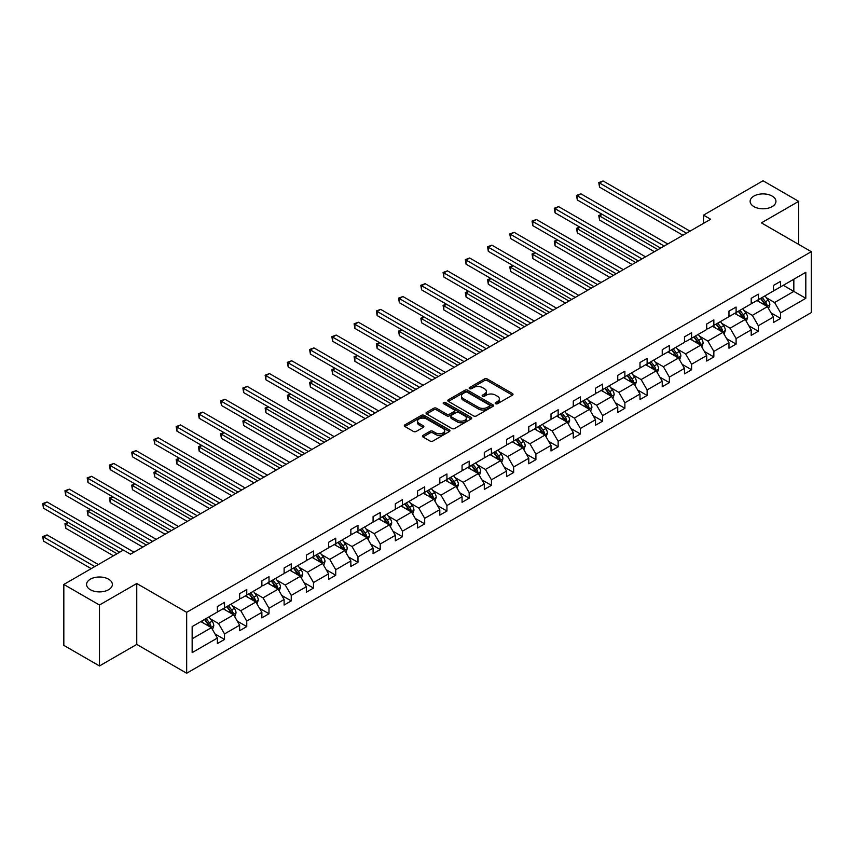<?xml version="1.0" encoding="UTF-8"?>
<svg xmlns="http://www.w3.org/2000/svg" width="854" height="854" viewBox="0 0 854 854"><rect width="100%" height="100%" fill="white"/><g stroke="black" fill="none" stroke-linecap="round" stroke-linejoin="round"><path stroke-width="1.28" d="M108.597 579.183A12.906 7.451 0 0 0 94.538 577.571A12.906 7.451 0 0 0 86.574 584.456A12.906 7.451 0 0 0 90.353 589.719A12.906 7.451 0 0 0 104.412 591.331A12.906 7.451 0 0 0 112.376 584.456A12.906 7.451 0 0 0 108.597 579.183M772.165 196.078A12.906 7.451 0 0 0 758.096 194.466A12.906 7.451 0 0 0 750.132 201.352A12.906 7.451 0 0 0 753.911 206.615A12.906 7.451 0 0 0 767.97 208.227A12.906 7.451 0 0 0 775.944 201.352A12.906 7.451 0 0 0 772.165 196.078M495.598 403.707A1.388 0.801 0 0 0 497.562 403.707L512.432 395.124A1.975 1.142 0 0 0 513.008 394.313A1.975 1.142 0 0 0 512.432 393.502L487.239 378.962A1.975 1.142 0 0 0 484.442 378.962L469.572 387.545A1.388 0.801 0 0 0 469.166 388.111A1.388 0.801 0 0 0 469.572 388.677A1.388 0.801 0 0 0 471.525 388.677L473.447 387.567A6.33 3.662 0 0 1 482.414 387.567L484.506 388.783A6.33 3.662 0 0 1 486.364 391.367A6.33 3.662 0 0 1 484.506 393.95L482.585 395.06A1.388 0.801 0 0 0 482.179 395.626A1.388 0.801 0 0 0 482.585 396.192A1.388 0.801 0 0 0 484.538 396.192L486.47 395.082A6.33 3.662 0 0 1 495.427 395.082L497.519 396.299A6.33 3.662 0 0 1 499.376 398.882A6.33 3.662 0 0 1 497.519 401.465L495.598 402.576A1.388 0.801 0 0 0 495.192 403.141A1.388 0.801 0 0 0 495.598 403.707L495.598 402.576M422.997 435.359A1.975 1.142 0 0 0 422.42 436.17A1.975 1.142 0 0 0 422.997 436.981L430.064 441.059A1.975 1.142 0 0 0 432.871 441.059L449.385 431.526A1.975 1.142 0 0 0 449.962 430.715A1.975 1.142 0 0 0 449.385 429.904L424.192 415.364A1.975 1.142 0 0 0 421.385 415.364L404.881 424.897A1.975 1.142 0 0 0 404.294 425.708A1.975 1.142 0 0 0 404.881 426.509L413.411 431.441A1.975 1.142 0 0 0 416.208 431.441L423.274 427.363A1.975 1.142 0 0 0 423.862 426.552A1.975 1.142 0 0 0 423.274 425.74L419.047 423.296A5.295 3.053 0 0 1 417.499 421.139A5.295 3.053 0 0 1 420.766 418.311A5.295 3.053 0 0 1 426.53 418.983L443.119 428.548A5.295 3.053 0 0 1 444.667 430.715A5.295 3.053 0 0 1 441.401 433.544A5.295 3.053 0 0 1 435.625 432.871L432.871 431.281A1.975 1.142 0 0 0 430.064 431.281L422.997 435.359L422.997 436.981M136.757 583.506L99.47 605.027L63.826 584.456L63.826 645.368L99.47 665.949L136.757 644.418L186.663 673.23L186.663 612.318L136.757 583.506L136.757 644.418M798.682 244.404L798.682 201.352L761.394 222.873L811.3 251.684L186.663 612.318M798.682 201.352L763.038 180.77L703.515 215.133L703.515 223.364M63.826 584.456L123.36 550.083L130.481 554.203L710.635 219.254L703.515 215.133M473.596 415.93A1.975 1.142 0 0 0 476.393 415.93L492.907 406.397A1.975 1.142 0 0 0 493.484 405.586A1.975 1.142 0 0 0 492.907 404.775L467.714 390.235A1.975 1.142 0 0 0 464.918 390.235L448.403 399.768A1.975 1.142 0 0 0 447.816 400.579A1.975 1.142 0 0 0 448.403 401.38L473.596 415.93M444.123 404.006A1.388 0.801 0 0 1 445.532 404.198L445.532 402.554L471.141 417.339A1.975 1.142 0 0 1 471.718 418.15A1.975 1.142 0 0 1 471.141 418.962L454.627 428.494A1.975 1.142 0 0 1 451.83 428.494L426.637 413.944L426.637 412.333A1.975 1.142 0 0 0 426.061 413.144A1.975 1.142 0 0 0 426.637 413.944M426.637 412.333L433.704 408.255A1.975 1.142 0 0 1 436.501 408.255L446.717 414.147A1.975 1.142 0 0 0 449.524 414.147L454.211 411.447A1.975 1.142 0 0 0 454.787 410.635A1.975 1.142 0 0 0 454.211 409.824L443.568 403.686A1.388 0.801 0 0 1 443.162 403.12A1.388 0.801 0 0 1 444.027 402.383A1.388 0.801 0 0 1 445.532 402.554M99.47 605.027L99.47 665.949M192.15 626.601L217.386 612.03L217.386 606.511L224.517 602.401L224.517 607.909L239.632 599.188L239.632 593.669L246.763 589.559L246.763 595.067L261.868 586.346L261.868 580.827L268.999 576.717L268.999 582.225L284.115 573.504L284.115 567.985L291.246 563.875L291.246 569.383L306.362 560.662L306.362 555.143L313.482 551.033L313.482 556.541L328.598 547.82L328.598 542.301L335.729 538.191L335.729 543.71L350.845 534.978L350.845 529.469L357.975 525.349L357.975 530.868L373.081 522.136L373.081 516.627L380.211 512.507L380.211 518.026L395.327 509.294L395.327 503.785L402.458 499.665L402.458 505.184L417.563 496.452L417.563 490.943L424.694 486.823L424.694 492.342L439.81 483.61L439.81 478.101L446.941 473.981L446.941 479.5L462.057 470.767L462.057 465.259L469.177 461.139L469.177 466.658L484.293 457.925L484.293 452.417L491.424 448.297L491.424 453.816L506.539 445.094L506.539 439.575L513.67 435.455L513.67 440.974L528.775 432.252L528.775 426.733L535.906 422.613L535.906 428.132L551.022 419.41L551.022 413.891L558.153 409.771L558.153 415.29L573.269 406.568L573.269 401.049L580.389 396.929L580.389 402.447L595.505 393.726L595.505 388.207L602.636 384.097L602.636 389.605L617.752 380.884L617.752 375.365L624.882 371.255L624.882 376.763L639.988 368.042L639.988 362.523L647.119 358.413L647.119 363.921L662.234 355.2L662.234 349.681L669.365 345.571L669.365 351.079L684.481 342.358L684.481 336.839L691.601 332.729L691.601 338.237L706.717 329.516L706.717 323.997L713.848 319.887L713.848 325.395L728.964 316.674L728.964 311.155L736.095 307.045L736.095 312.553L751.2 303.832L751.2 298.313L758.331 294.203L758.331 299.722L773.446 290.99L773.446 285.471L780.577 281.361L780.577 286.88L805.813 272.309L805.813 298.313L780.577 312.884L780.577 318.403L773.446 322.524L773.446 317.005L758.331 325.726L758.331 331.245L751.2 335.366L751.2 329.847L736.095 338.568L736.095 344.087L728.964 348.197L728.964 342.689L713.848 351.41L713.848 356.929L706.717 361.039L706.717 355.531L691.601 364.252L691.601 369.771L684.481 373.881L684.481 368.373L669.365 377.094L669.365 382.613L662.234 386.723L662.234 381.215L647.119 389.936L647.119 395.455L639.988 399.565L639.988 394.057L624.882 402.778L624.882 408.297L617.752 412.407L617.752 406.899L602.636 415.62L602.636 421.139L595.505 425.249L595.505 419.741L580.389 428.462L580.389 433.981L573.269 438.091L573.269 432.572L558.153 441.304L558.153 446.813L551.022 450.933L551.022 445.414L535.906 454.147L535.906 459.655L528.775 463.775L528.775 458.256L513.67 466.989L513.67 472.497L506.539 476.617L506.539 471.098L491.424 479.831L491.424 485.339L484.293 489.459L484.293 483.94L469.177 492.673L469.177 498.181L462.057 502.301L462.057 496.782L446.941 505.515L446.941 511.023L439.81 515.143L439.81 509.624L424.694 518.357L424.694 523.865L417.563 527.986L417.563 522.467L402.458 531.188L402.458 536.707L395.327 540.828L395.327 535.309L380.211 544.03L380.211 549.549L373.081 553.67L373.081 548.151L357.975 556.872L357.975 562.391L350.845 566.512L350.845 560.993L335.729 569.714L335.729 575.233L328.598 579.354L328.598 573.835L313.482 582.556L313.482 588.075L306.362 592.185L306.362 586.677L291.246 595.398L291.246 600.917L284.115 605.027L284.115 599.519L268.999 608.24L268.999 613.759L261.868 617.869L261.868 612.361L246.763 621.082L246.763 626.601L239.632 630.711L239.632 625.203L224.517 633.924L224.517 639.443L217.386 643.553L217.386 638.045L192.15 652.616L192.15 626.601M186.663 673.23L811.3 312.596L811.3 251.684M223.086 608.731L233.644 614.827L218.528 623.548L210.276 618.787M218.528 623.548L224.517 633.924M233.644 614.827L239.632 625.203M217.386 610.706L218.528 611.368L224.517 607.909M245.333 595.889L255.88 601.985L240.775 610.717L232.523 605.945M240.775 610.717L246.763 621.082M255.88 601.985L261.868 612.361M239.632 597.875L240.775 598.526L246.763 595.067M267.58 583.058L278.126 589.143L263.011 597.875L254.759 593.103M263.011 597.875L268.999 608.24M278.126 589.143L284.115 599.519M261.868 585.033L263.011 585.684L268.999 582.225M289.816 570.216L300.373 576.301L285.257 585.033L277.006 580.261M285.257 585.033L291.246 595.398M300.373 576.301L306.362 586.677M284.115 572.191L285.257 572.842L291.246 569.383M312.062 557.374L322.609 563.459L307.493 572.191L299.242 567.419M307.493 572.191L313.482 582.556M322.609 563.459L328.598 573.835M306.362 559.349L307.493 560L313.482 556.541M334.298 544.532L344.856 550.616L329.74 559.349L321.488 554.577M329.74 559.349L335.729 569.714M344.856 550.616L350.845 560.993M328.598 546.507L329.74 547.158L335.729 543.71M356.545 531.69L367.092 537.774L351.987 546.507L343.724 541.735M351.987 546.507L357.975 556.872M367.092 537.774L373.081 548.151M350.845 533.665L351.987 534.316L357.975 530.868M378.792 518.848L389.339 524.932L374.223 533.665L365.971 528.893M374.223 533.665L380.211 544.03M389.339 524.932L395.327 535.309M373.081 520.823L374.223 521.484L380.211 518.026M401.028 506.006L411.585 512.09L396.469 520.823L388.218 516.062M396.469 520.823L402.458 531.188M411.585 512.09L417.563 522.467M395.327 507.981L396.469 508.642L402.458 505.184M423.274 493.164L433.821 499.259L418.706 507.981L410.454 503.219M418.706 507.981L424.694 518.357M433.821 499.259L439.81 509.624M417.563 495.139L418.706 495.8L424.694 492.342M445.51 480.322L456.068 486.417L440.952 495.139L432.7 490.377M440.952 495.139L446.941 505.515M456.068 486.417L462.057 496.782M439.81 482.296L440.952 482.958L446.941 479.5M467.757 467.48L478.304 473.575L463.199 482.296L454.936 477.535M463.199 482.296L469.177 492.673M478.304 473.575L484.293 483.94M462.057 469.454L463.199 470.116L469.177 466.658M489.993 454.638L500.551 460.733L485.435 469.454L477.183 464.693M485.435 469.454L491.424 479.831M500.551 460.733L506.539 471.098M484.293 456.612L485.435 457.274L491.424 453.816M512.24 441.796L522.787 447.891L507.682 456.612L499.43 451.851M507.682 456.612L513.67 466.989M522.787 447.891L528.775 458.256M506.539 443.77L507.682 444.432L513.67 440.974M534.487 428.954L545.033 435.049L529.918 443.77L521.666 439.009M529.918 443.77L535.906 454.147M545.033 435.049L551.022 445.414M528.775 430.928L529.918 431.59L535.906 428.132M556.723 416.111L567.28 422.207L552.164 430.928L543.913 426.167M552.164 430.928L558.153 441.304M567.28 422.207L573.269 432.572M551.022 418.086L552.164 418.748L558.153 415.29M578.969 403.269L589.516 409.365L574.4 418.086L566.149 413.325M574.4 418.086L580.389 428.462M589.516 409.365L595.505 419.741M573.269 405.244L574.4 405.906L580.389 402.447M601.205 390.427L611.763 396.523L596.647 405.244L588.395 400.483M596.647 405.244L602.636 415.62M611.763 396.523L617.752 406.899M595.505 392.402L596.647 393.064L602.636 389.605M623.452 377.585L633.999 383.681L618.894 392.402L610.642 387.641M618.894 392.402L624.882 402.778M633.999 383.681L639.988 394.057M617.752 379.56L618.894 380.222L624.882 376.763M645.699 364.743L656.246 370.839L641.13 379.56L632.878 374.799M641.13 379.56L647.119 389.936M656.246 370.839L662.234 381.215M639.988 366.718L641.13 367.38L647.119 363.921M667.935 351.901L678.492 357.997L663.377 366.718L655.125 361.957M663.377 366.718L669.365 377.094M678.492 357.997L684.481 368.373M662.234 353.887L663.377 354.538L669.365 351.079M690.181 339.059L700.728 345.155L685.613 353.887L677.361 349.115M685.613 353.887L691.601 364.252M700.728 345.155L706.717 355.531M684.481 341.045L685.613 341.696L691.601 338.237M712.417 326.228L722.975 332.313L707.859 341.045L699.607 336.273M707.859 341.045L713.848 351.41M722.975 332.313L728.964 342.689M706.717 328.203L707.859 328.854L713.848 325.395M734.664 313.386L745.211 319.471L730.106 328.203L721.843 323.431M730.106 328.203L736.095 338.568M745.211 319.471L751.2 329.847M728.964 315.361L730.106 316.012L736.095 312.553M756.911 300.544L767.458 306.629L752.342 315.361L744.09 310.589M752.342 315.361L758.331 325.726M767.458 306.629L773.446 317.005M751.2 302.519L752.342 303.17L758.331 299.722M783.278 285.311L793.836 291.406L774.589 302.519L766.337 297.747M774.589 302.519L780.577 312.884M805.813 298.313L793.836 291.406L793.836 279.215L805.813 272.309M773.446 289.677L774.589 290.328L780.577 286.88M192.15 638.781L211.397 627.669L200.85 621.573M211.397 627.669L217.386 638.045M771.098 312.927L780.577 318.403M748.851 325.769L758.331 331.245M726.605 338.611L736.095 344.087M704.369 351.453L713.848 356.929M682.122 364.295L691.601 369.771M659.886 377.137L669.365 382.613M637.639 389.979L647.119 395.455M615.392 402.821L624.882 408.297M593.156 415.663L602.636 421.139M570.91 428.505L580.389 433.981M548.674 441.347L558.153 446.813M526.427 454.189L535.906 459.655M504.18 467.031L513.67 472.497M481.944 479.873L491.424 485.339M459.698 492.715L469.177 498.181M437.461 505.547L446.941 511.023M415.215 518.389L424.694 523.865M392.979 531.231L402.458 536.707M370.732 544.073L380.211 549.549M348.485 556.915L357.975 562.391M326.249 569.757L335.729 575.233M304.003 582.599L313.482 588.075M281.767 595.441L291.246 600.917M259.52 608.283L268.999 613.759M237.273 621.125L246.763 626.601M215.037 633.967L224.517 639.443M496.153 403.899L497.519 403.109A6.33 3.662 0 0 0 499.376 400.526L499.376 398.882M486.364 391.367L486.364 393.011A6.33 3.662 0 0 1 484.506 395.594L483.14 396.384M512.4 395.135L487.239 380.606A1.975 1.142 0 0 0 484.442 380.606L470.127 388.869M492.875 406.408L467.714 391.879A1.975 1.142 0 0 0 464.918 391.879L448.425 401.401L448.403 399.768M489.406 406.152A1.388 0.801 0 0 0 489.812 405.586A1.388 0.801 0 0 0 489.406 405.02L467.298 392.253A1.388 0.801 0 0 0 465.334 392.253L463.306 393.427A6.33 3.662 0 0 0 461.448 396.01A6.33 3.662 0 0 0 463.306 398.594L478.421 407.326A6.33 3.662 0 0 0 487.378 407.326L489.406 406.152L489.406 407.796A1.388 0.801 0 0 0 489.812 407.23L489.812 405.586M461.448 396.01L461.448 397.654A6.33 3.662 0 0 0 463.306 400.238L463.306 398.594M489.406 407.796L487.378 408.97A6.33 3.662 0 0 1 478.421 408.97L463.306 400.238M426.669 413.966L433.704 409.899L433.704 408.255M454.787 410.635L454.787 412.279A1.975 1.142 0 0 1 454.211 413.09L449.524 415.802A1.975 1.142 0 0 1 446.717 415.802L436.501 409.899A1.975 1.142 0 0 0 433.704 409.899M445.532 404.198L471.12 418.972M457.328 420.275A5.295 3.053 0 0 0 463.092 420.937A5.295 3.053 0 0 0 466.359 418.108A5.295 3.053 0 0 0 464.811 415.951L458.972 412.578A1.975 1.142 0 0 0 456.164 412.578L451.478 415.279A1.975 1.142 0 0 0 450.901 416.09A1.975 1.142 0 0 0 451.478 416.901L457.328 420.275L457.328 421.919A5.295 3.053 0 0 0 463.092 422.581A5.295 3.053 0 0 0 466.359 419.752L466.359 418.108M450.901 416.09L450.901 417.734A1.975 1.142 0 0 0 451.478 418.545L451.478 416.901M457.328 421.919L451.478 418.545M444.667 430.715L444.667 432.359A5.295 3.053 0 0 1 441.401 435.188A5.295 3.053 0 0 1 435.625 434.526L432.871 432.925A1.975 1.142 0 0 0 430.064 432.925L423.029 436.992M417.499 421.139L417.499 422.783A5.295 3.053 0 0 0 419.047 424.95L419.047 423.296M423.274 425.74L423.274 427.363L419.047 424.95M449.385 429.904L449.385 431.526L424.192 417.008A1.975 1.142 0 0 0 421.385 417.008L404.903 426.53L404.881 424.897M768.536 308.507L769.849 304.718A5.348 3.085 -120 0 0 768.152 300.17L764.949 295.9M759.206 301.868L757.818 300.01M602.251 214.375L599.54 215.945L599.54 220.054L654.388 251.727M766.668 306.18L766.967 304.953A5.348 3.085 -120 0 0 765.44 301.74L762.238 297.459M760.893 298.238L764.426 302.935A2.722 1.569 60 0 1 764.917 303.768L766.967 304.953M760.53 298.452L763.722 302.722A5.348 3.085 60 0 1 765.056 305.252M599.54 220.054L598.761 215.486L657.954 249.667M598.761 215.486L601.942 214.194M686.477 233.206L599.54 183.012L603.105 180.963L690.032 231.146M682.912 235.266L599.54 187.133L599.54 183.012L598.761 182.564L603.105 180.963M599.54 187.133L598.761 182.564M746.3 321.35L747.613 317.56A5.348 3.085 -120 0 0 745.905 313.012L742.702 308.742M736.959 314.71L735.572 312.852M580.005 227.217L577.304 228.787L577.304 232.896L632.152 264.569M744.421 319.022L744.72 317.795A5.348 3.085 -120 0 0 743.193 314.582L739.991 310.301M738.657 311.08L742.179 315.777A2.722 1.569 60 0 1 742.67 316.61L744.72 317.795M738.283 311.294L741.486 315.564A5.348 3.085 60 0 1 742.82 318.083M577.304 232.896L576.514 228.328L635.718 262.509M576.514 228.328L579.695 227.036M724.053 334.192L725.366 330.402A5.348 3.085 -120 0 0 723.658 325.854L720.456 321.584M714.723 327.552L713.336 325.694M557.769 240.059L555.057 241.629L555.057 245.738L609.905 277.411M722.185 331.864L722.484 330.637A5.348 3.085 -120 0 0 720.957 327.424L717.755 323.143M716.41 323.922L719.933 328.619A2.722 1.569 60 0 1 720.434 329.452L722.484 330.637M716.036 324.136L719.239 328.406A5.348 3.085 60 0 1 720.573 330.925M555.057 245.738L554.278 241.17L613.471 275.351M554.278 241.17L557.448 239.878M664.231 246.048L577.304 195.854L580.859 193.805L667.796 243.988M660.665 248.108L577.304 199.975L577.304 195.854L576.514 195.406L580.859 193.805M577.304 199.975L576.514 195.406M641.984 258.89L555.057 208.696L558.623 206.636L645.549 256.83M638.418 260.95L555.057 212.817L555.057 208.696L554.278 208.248L558.623 206.636M555.057 212.817L554.278 208.248M701.817 347.034L703.12 343.244A5.348 3.085 -120 0 0 701.422 338.696L698.22 334.426M692.477 340.394L691.089 338.536M535.522 252.901L532.811 254.471L532.811 258.581L587.669 290.253M699.938 344.696L700.237 343.479A5.348 3.085 -120 0 0 698.711 340.255L695.508 335.985M694.174 336.764L697.697 341.461A2.722 1.569 60 0 1 698.188 342.294L700.237 343.479M693.8 336.978L697.003 341.248A5.348 3.085 60 0 1 698.326 343.767M532.811 258.581L532.031 254.012L591.224 288.193M532.031 254.012L535.212 252.72M619.748 271.732L532.811 221.538L536.376 219.478L623.313 269.672M616.182 273.782L532.811 225.659L532.811 221.538L532.031 221.09L536.376 219.478M532.811 225.659L532.031 221.09M679.57 359.876L680.884 356.086A5.348 3.085 -120 0 0 679.176 351.538L675.973 347.268M670.241 353.236L668.842 351.378M513.286 265.743L510.575 267.313L510.575 271.423L565.423 303.095M677.702 357.538L678.001 356.321A5.348 3.085 -120 0 0 676.464 353.097L673.272 348.827M671.927 349.606L675.45 354.303A2.722 1.569 60 0 1 675.941 355.136L678.001 356.321M671.554 349.82L674.756 354.09A5.348 3.085 60 0 1 676.09 356.609M510.575 271.423L509.785 266.854L568.988 301.035M509.785 266.854L512.966 265.562M597.501 284.574L510.575 234.38L514.14 232.32L601.067 282.514M593.936 286.624L510.575 238.501L510.575 234.38L509.785 233.932L514.14 232.32M510.575 238.501L509.785 233.932M657.324 372.718L658.637 368.928A5.348 3.085 -120 0 0 656.939 364.38L653.737 360.11M647.994 366.078L646.606 364.22M491.039 278.585L488.328 280.155L488.328 284.265L543.176 315.937M655.456 370.38L655.755 369.152A5.348 3.085 -120 0 0 654.228 365.939L651.026 361.669M649.691 362.438L653.214 367.145A2.722 1.569 60 0 1 653.705 367.967L655.755 369.152M649.318 362.662L652.52 366.932A5.348 3.085 60 0 1 653.844 369.451M488.328 284.265L487.549 279.696L546.741 313.877M487.549 279.696L490.73 278.404M575.265 297.416L488.328 247.222L491.893 245.162L578.82 295.356M571.7 299.466L488.328 251.343L488.328 247.222L487.549 246.774L491.893 245.162M488.328 251.343L487.549 246.774M635.088 385.56L636.401 381.77A5.348 3.085 -120 0 0 634.693 377.222L631.49 372.952M625.747 378.92L624.359 377.062M468.793 291.427L466.092 292.997L466.092 297.107L520.94 328.779M633.209 383.222L633.508 381.994A5.348 3.085 -120 0 0 631.981 378.781L628.779 374.511M627.444 375.28L630.967 379.987A2.722 1.569 60 0 1 631.458 380.809L633.508 381.994M627.071 375.504L630.273 379.774A5.348 3.085 60 0 1 631.608 382.293M466.092 297.107L465.302 292.538L524.505 326.719M465.302 292.538L468.483 291.246M553.018 310.258L466.092 260.064L469.657 258.004L556.584 308.198M549.453 312.308L466.092 264.185L466.092 260.064L465.302 259.616L469.657 258.004M466.092 264.185L465.302 259.616M612.841 398.402L614.154 394.612A5.348 3.085 -120 0 0 612.446 390.064L609.254 385.784M603.511 391.762L602.123 389.904M446.557 304.27L443.845 305.839L443.845 309.949L498.693 341.621M610.973 396.064L611.272 394.836A5.348 3.085 -120 0 0 609.745 391.623L606.543 387.353M605.198 388.122L608.721 392.829A2.722 1.569 60 0 1 609.222 393.651L611.272 394.836M604.824 388.346L608.027 392.616A5.348 3.085 60 0 1 609.361 395.135M443.845 309.949L443.066 305.38L502.259 339.561M443.066 305.38L446.236 304.088M530.772 323.09L443.845 272.906L447.411 270.846L534.337 321.04M527.206 325.15L443.845 277.027L443.845 272.906L443.066 272.458L447.411 270.846M443.845 277.027L443.066 272.458M590.605 411.244L591.918 407.454A5.348 3.085 -120 0 0 590.21 402.907L587.008 398.626M581.264 404.604L579.877 402.746M424.31 317.112L421.598 318.67L421.598 322.791L476.457 354.453M588.726 408.906L589.025 407.678A5.348 3.085 -120 0 0 587.499 404.465L584.296 400.195M582.962 400.964L586.484 405.671A2.722 1.569 60 0 1 586.976 406.493L589.025 407.678M582.588 401.177L585.791 405.458A5.348 3.085 60 0 1 587.114 407.977M421.598 322.791L420.819 318.222L480.023 352.403M420.819 318.222L424 316.93M508.536 335.932L421.598 285.748L425.164 283.688L512.101 333.882M504.97 337.992L421.598 289.858L421.598 285.748L420.819 285.3L425.164 283.688M421.598 289.858L420.819 285.3M568.358 424.086L569.671 420.296A5.348 3.085 -120 0 0 567.963 415.749L564.761 411.468M559.028 417.446L557.641 415.588M402.074 329.954L399.362 331.512L399.362 335.633L454.211 367.295M566.49 421.748L566.789 420.52A5.348 3.085 -120 0 0 565.252 417.307L562.06 413.037M560.715 413.806L564.238 418.513A2.722 1.569 60 0 1 564.74 419.335L566.789 420.52M560.341 414.019L563.544 418.3A5.348 3.085 60 0 1 564.878 420.819M399.362 335.633L398.572 331.064L457.776 365.245M398.572 331.064L401.754 329.772M486.289 348.774L399.362 298.59L402.928 296.53L489.854 346.724M482.723 350.834L399.362 302.7L399.362 298.59L398.572 298.131L402.928 296.53M399.362 302.7L398.572 298.131M546.122 436.928L547.425 433.138A5.348 3.085 -120 0 0 545.727 428.591L542.525 424.31M536.782 430.277L535.394 428.43M379.827 342.796L377.116 344.354L377.116 348.475L431.964 380.137M544.244 434.59L544.542 433.362A5.348 3.085 -120 0 0 543.016 430.149L539.813 425.879M538.479 426.648L542.002 431.355A2.722 1.569 60 0 1 542.493 432.177L544.542 433.362M538.105 426.861L541.308 431.142A5.348 3.085 60 0 1 542.632 433.661M377.116 348.475L376.336 343.906L435.529 378.087M376.336 343.906L379.518 342.614M464.053 361.616L377.116 311.432L380.681 309.372L467.618 359.566M460.487 363.676L377.116 315.542L377.116 311.432L376.336 310.973L380.681 309.372M377.116 315.542L376.336 310.973M523.876 449.77L525.189 445.98A5.348 3.085 -120 0 0 523.481 441.433L520.278 437.152M514.535 443.119L513.147 441.272M357.591 355.638L354.88 357.196L354.88 361.317L409.728 392.979M522.007 447.432L522.306 446.204A5.348 3.085 -120 0 0 520.769 442.991L517.567 438.721M516.232 439.49L519.755 444.197A2.722 1.569 60 0 1 520.246 445.019L522.306 446.204M515.859 439.703L519.061 443.984A5.348 3.085 60 0 1 520.396 446.503M354.88 361.317L354.09 356.748L413.293 390.929M354.09 356.748L357.271 355.456M441.806 374.458L354.88 324.274L358.445 322.214L445.372 372.408M438.241 376.518L354.88 328.384L354.88 324.274L354.09 323.815L358.445 322.214M354.88 328.384L354.09 323.815M501.629 462.601L502.942 458.822A5.348 3.085 -120 0 0 501.234 454.275L498.042 449.994M492.299 455.961L490.911 454.114M335.344 368.48L332.633 370.038L332.633 374.159L387.481 405.821M499.761 460.274L500.06 459.046A5.348 3.085 -120 0 0 498.533 455.833L495.331 451.563M493.986 452.332L497.508 457.039A2.722 1.569 60 0 1 498.01 457.861L500.06 459.046M493.623 452.545L496.814 456.826A5.348 3.085 60 0 1 498.149 459.345M332.633 374.159L331.854 369.59L391.047 403.771M331.854 369.59L335.035 368.298M419.56 387.3L332.633 337.116L336.198 335.056L423.125 385.239M416.005 389.36L332.633 341.226L332.633 337.116L331.854 336.657L336.198 335.056M332.633 341.226L331.854 336.657M479.393 475.443L480.706 471.664A5.348 3.085 -120 0 0 478.998 467.106L475.795 462.836M470.052 468.803L468.665 466.957M313.098 381.322L310.397 382.88L310.397 387.001L365.245 418.663M477.514 473.116L477.813 471.888A5.348 3.085 -120 0 0 476.286 468.675L473.084 464.405M471.75 465.174L475.272 469.881A2.722 1.569 60 0 1 475.763 470.703L477.813 471.888M471.376 465.387L474.578 469.668A5.348 3.085 60 0 1 475.913 472.187M310.397 387.001L309.607 382.432L368.811 416.603M309.607 382.432L312.788 381.14M397.323 400.142L310.397 349.959L313.952 347.898L400.889 398.081M393.758 402.202L310.397 354.068L310.397 349.959L309.607 349.499L313.952 347.898M310.397 354.068L309.607 349.499M457.146 488.285L458.459 484.506A5.348 3.085 -120 0 0 456.751 479.948L453.549 475.678M447.816 481.645L446.428 479.799M290.862 394.164L288.15 395.722L288.15 399.843L342.998 431.505M455.278 485.958L455.577 484.73A5.348 3.085 -120 0 0 454.05 481.517L450.848 477.247M449.503 478.016L453.026 482.723A2.722 1.569 60 0 1 453.527 483.545L455.577 484.73M449.129 478.229L452.332 482.499A5.348 3.085 60 0 1 453.666 485.029M288.15 399.843L287.36 395.274L346.564 429.445M287.36 395.274L290.541 393.982M375.077 412.984L288.15 362.801L291.716 360.74L378.642 410.923M371.511 415.044L288.15 366.91L288.15 362.801L287.36 362.342L291.716 360.74M288.15 366.91L287.36 362.342M434.91 501.127L436.213 497.348A5.348 3.085 -120 0 0 434.515 492.79L431.313 488.52M425.57 494.487L424.182 492.641M268.615 407.006L265.904 408.564L265.904 412.685L320.752 444.347M433.031 498.8L433.33 497.572A5.348 3.085 -120 0 0 431.804 494.359L428.601 490.089M427.267 490.858L430.79 495.566A2.722 1.569 60 0 1 431.281 496.387L433.33 497.572M426.893 491.071L430.096 495.341A5.348 3.085 60 0 1 431.419 497.871M265.904 412.685L265.124 408.116L324.317 442.287M265.124 408.116L268.305 406.824M352.841 425.826L265.904 375.643L269.469 373.582L356.406 423.765M349.275 427.886L265.904 379.752L265.904 375.643L265.124 375.184L269.469 373.582M265.904 379.752L265.124 375.184M412.663 513.969L413.976 510.19A5.348 3.085 -120 0 0 412.268 505.632L409.066 501.362M403.323 507.329L401.935 505.483M246.379 419.848L243.668 421.406L243.668 425.527L298.516 457.189M410.795 511.642L411.094 510.414A5.348 3.085 -120 0 0 409.557 507.201L406.355 502.931M405.02 503.7L408.543 508.397A2.722 1.569 60 0 1 409.034 509.23L411.094 510.414M404.647 503.913L407.849 508.183A5.348 3.085 60 0 1 409.183 510.713M243.668 425.527L242.878 420.958L302.081 455.129M242.878 420.958L246.059 419.666M330.594 438.668L243.668 388.485L247.233 386.424L334.16 436.607M327.029 440.728L243.668 392.594L243.668 388.485L242.878 388.026L247.233 386.424M243.668 392.594L242.878 388.026M390.417 526.811L391.73 523.022A5.348 3.085 -120 0 0 390.032 518.474L386.83 514.204M381.087 520.171L379.699 518.325M224.132 432.679L221.421 434.248L221.421 438.369L276.269 470.031M388.549 524.484L388.848 523.256A5.348 3.085 -120 0 0 387.321 520.043L384.119 515.763M382.773 516.542L386.307 521.239A2.722 1.569 60 0 1 386.798 522.072L388.848 523.256M382.411 516.755L385.602 521.025A5.348 3.085 60 0 1 386.937 523.555M221.421 438.369L220.642 433.8L279.834 467.971M220.642 433.8L223.823 432.508M308.358 451.51L221.421 401.316L224.986 399.266L311.913 449.45M304.793 453.57L221.421 405.436L221.421 401.316L220.642 400.868L224.986 399.266M221.421 405.436L220.642 400.868M368.181 539.653L369.494 535.864A5.348 3.085 -120 0 0 367.786 531.316L364.583 527.046M358.84 533.013L357.452 531.156M201.886 445.521L199.185 447.09L199.185 451.211L254.033 482.873M366.302 537.326L366.601 536.098A5.348 3.085 -120 0 0 365.074 532.885L361.872 528.605M360.537 529.384L364.06 534.081A2.722 1.569 60 0 1 364.551 534.914L366.601 536.098M360.164 529.597L363.366 533.867A5.348 3.085 60 0 1 364.701 536.397M199.185 451.211L198.395 446.642L257.598 480.813M198.395 446.642L201.576 445.34M286.111 464.352L199.185 414.158L202.74 412.108L289.677 462.292M282.546 466.412L199.185 418.279L199.185 414.158L198.395 413.71L202.74 412.108M199.185 418.279L198.395 413.71M345.934 552.495L347.247 548.706A5.348 3.085 -120 0 0 345.539 544.158L342.337 539.888M336.604 545.855L335.216 543.998M179.65 458.363L176.938 459.932L176.938 464.042L231.786 495.715M344.066 550.168L344.365 548.941A5.348 3.085 -120 0 0 342.838 545.727L339.636 541.447M338.291 542.226L341.813 546.923A2.722 1.569 60 0 1 342.315 547.756L344.365 548.941M337.917 542.439L341.12 546.709A5.348 3.085 60 0 1 342.454 549.239M176.938 464.042L176.159 459.473L235.352 493.655M176.159 459.473L179.329 458.182M263.865 477.194L176.938 427L180.504 424.95L267.43 475.134M260.299 479.254L176.938 431.121L176.938 427L176.159 426.552L180.504 424.95M176.938 431.121L176.159 426.552M323.698 565.337L325 561.548A5.348 3.085 -120 0 0 323.303 557L320.101 552.73M314.357 558.697L312.97 556.84M157.403 471.205L154.691 472.774L154.691 476.884L209.55 508.557M321.819 563.01L322.118 561.783A5.348 3.085 -120 0 0 320.592 558.569L317.389 554.289M316.055 555.068L319.577 559.765A2.722 1.569 60 0 1 320.069 560.598L322.118 561.783M315.681 555.281L318.884 559.551A5.348 3.085 60 0 1 320.207 562.081M154.691 476.884L153.912 472.315L213.105 506.497M153.912 472.315L157.093 471.024M241.629 490.036L154.691 439.842L158.257 437.792L245.194 487.976M238.063 492.096L154.691 443.963L154.691 439.842L153.912 439.394L158.257 437.792M154.691 443.963L153.912 439.394M301.451 578.179L302.764 574.39A5.348 3.085 -120 0 0 301.056 569.842L297.854 565.572M292.121 571.539L290.723 569.682M135.167 484.047L132.455 485.616L132.455 489.726L187.304 521.399M299.583 575.852L299.882 574.625A5.348 3.085 -120 0 0 298.345 571.411L295.153 567.131M293.808 567.91L297.331 572.607A2.722 1.569 60 0 1 297.822 573.44L299.882 574.625M293.434 568.124L296.637 572.394A5.348 3.085 60 0 1 297.971 574.913M132.455 489.726L131.665 485.157L190.869 519.339M131.665 485.157L134.847 483.866M219.382 502.878L132.455 452.684L136.021 450.624L222.947 500.818M215.816 504.938L132.455 456.805L132.455 452.684L131.665 452.236L136.021 450.624M132.455 456.805L131.665 452.236M279.205 591.021L280.518 587.232A5.348 3.085 -120 0 0 278.82 582.684L275.618 578.414M269.875 584.382L268.487 582.524M112.92 496.889L110.209 498.458L110.209 502.568L165.057 534.241M277.337 588.684L277.635 587.467A5.348 3.085 -120 0 0 276.109 584.253L272.906 579.973M271.572 580.752L275.095 585.449A2.722 1.569 60 0 1 275.586 586.282L277.635 587.467M271.198 580.966L274.401 585.236A5.348 3.085 60 0 1 275.725 587.755M110.209 502.568L109.429 497.999L168.622 532.181M109.429 497.999L112.611 496.708M197.146 515.72L110.209 465.526L113.774 463.466L200.701 513.66M193.58 517.78L110.209 469.647L110.209 465.526L109.429 465.078L113.774 463.466M110.209 469.647L109.429 465.078M256.969 603.863L258.282 600.074A5.348 3.085 -120 0 0 256.574 595.526L253.371 591.256M247.628 597.224L246.24 595.366M90.673 509.731L87.973 511.3L87.973 515.41L142.821 547.083M255.09 601.526L255.389 600.309A5.348 3.085 -120 0 0 253.862 597.085L250.66 592.815M249.325 593.594L252.848 598.291A2.722 1.569 60 0 1 253.339 599.124L255.389 600.309M248.952 593.808L252.154 598.078A5.348 3.085 60 0 1 253.489 600.597M87.973 515.41L87.183 510.841L146.386 545.023M87.183 510.841L90.364 509.55M174.899 528.562L87.973 478.368L91.538 476.308L178.465 526.502M171.334 530.612L87.973 482.489L87.973 478.368L87.183 477.92L91.538 476.308M87.973 482.489L87.183 477.92M234.722 616.705L236.035 612.916A5.348 3.085 -120 0 0 234.327 608.368L231.135 604.098M225.392 610.066L224.004 608.208M68.437 522.573L65.726 524.142L65.726 528.252L113.443 555.805M232.854 614.368L233.153 613.14A5.348 3.085 -120 0 0 231.626 609.927L228.424 605.657M227.079 606.436L230.601 611.133A2.722 1.569 60 0 1 231.103 611.966L233.153 613.14M226.705 606.65L229.907 610.92A5.348 3.085 60 0 1 231.242 613.439M65.726 528.252L64.947 523.683L117.009 553.744M64.947 523.683L68.117 522.392M152.652 541.404L65.726 491.21L69.291 489.15L156.218 539.344M149.087 543.454L65.726 495.331L65.726 491.21L64.947 490.762L69.291 489.15M65.726 495.331L64.947 490.762M212.486 629.547L213.799 625.758A5.348 3.085 -120 0 0 212.091 621.21L208.888 616.94M203.145 622.908L201.757 621.05M98.338 564.526L47.045 534.924L43.479 536.985L43.479 541.094L91.207 568.647M210.607 627.21L210.906 625.982A5.348 3.085 -120 0 0 209.379 622.769L206.177 618.499M204.843 619.267L208.365 623.975A2.722 1.569 60 0 1 208.856 624.797L210.906 625.982M204.469 619.492L207.671 623.762A5.348 3.085 60 0 1 208.995 626.281M43.479 541.094L42.7 536.525L94.773 566.586M42.7 536.525L47.045 534.924M123.286 550.125L43.479 504.052L47.045 501.992L133.982 552.186M119.72 552.186L43.479 508.173L43.479 504.052L42.7 503.604L47.045 501.992M43.479 508.173L42.7 503.604M497.519 403.109L497.519 401.465M482.585 396.192L482.585 395.06M484.506 395.594L484.506 393.95M469.572 388.677L469.572 387.545M484.442 380.606L484.442 378.962M487.239 380.606L487.239 378.962M512.432 395.124L512.432 393.502M464.918 391.879L464.918 390.235M467.714 391.879L467.714 390.235M492.907 406.397L492.907 404.775M478.421 408.97L478.421 407.326M487.378 408.97L487.378 407.326M436.501 409.899L436.501 408.255M446.717 415.802L446.717 414.147M449.524 415.802L449.524 414.147M454.211 413.09L454.211 411.447M471.141 418.962L471.141 417.339M430.064 432.925L430.064 431.281M432.871 432.925L432.871 431.281M435.625 434.526L435.625 432.871M421.385 417.008L421.385 415.364M424.192 417.008L424.192 415.364M767.073 306.405L769.817 304.825M765.44 301.74L768.152 300.17M762.206 303.597L763.722 302.722M744.827 319.247L747.57 317.667M743.193 314.582L745.905 313.012M739.97 316.439L741.486 315.564M722.591 332.089L725.334 330.509M720.957 327.424L723.658 325.854M717.723 329.281L719.239 328.406M700.344 344.931L703.088 343.351M698.711 340.255L701.422 338.696M695.476 342.123L697.003 341.248M678.108 357.773L680.851 356.193M676.464 353.097L679.176 351.538M673.24 354.965L674.756 354.09M655.861 370.615L658.605 369.035M654.228 365.939L656.939 364.38M650.994 367.807L652.52 366.932M633.615 383.457L636.358 381.877M631.981 378.781L634.693 377.222M628.757 380.649L630.273 379.774M611.379 396.299L614.122 394.719M609.745 391.623L612.446 390.064M606.511 393.491L608.027 392.616M589.132 409.141L591.875 407.561M587.499 404.465L590.21 402.907M584.264 406.333L585.791 405.458M566.896 421.983L569.639 420.403M565.252 417.307L567.963 415.749M562.028 419.175L563.544 418.3M544.649 434.825L547.393 433.245M543.016 430.149L545.727 428.591M539.781 432.017L541.308 431.142M522.402 447.667L525.157 446.076M520.769 442.991L523.481 441.433M517.545 444.859L519.061 443.984M500.166 460.509L502.91 458.918M498.533 455.833L501.234 454.275M495.299 457.701L496.814 456.826M477.92 473.351L480.663 471.76M476.286 468.675L478.998 467.106M473.052 470.543L474.578 469.668M455.684 486.193L458.427 484.602M454.05 481.517L456.751 479.948M450.816 483.385L452.332 482.499M433.437 499.035L436.18 497.444M431.804 494.359L434.515 492.79M428.569 496.227L430.096 495.341M411.19 511.877L413.944 510.286M409.557 507.201L412.268 505.632M406.333 509.069L407.849 508.183M388.954 524.719L391.698 523.128M387.321 520.043L390.032 518.474M384.087 521.901L385.602 521.025M366.708 537.561L369.451 535.97M365.074 532.885L367.786 531.316M361.85 534.743L363.366 533.867M344.472 550.403L347.215 548.812M342.838 545.727L345.539 544.158M339.604 547.585L341.12 546.709M322.225 563.234L324.968 561.654M320.592 558.569L323.303 557M317.357 560.427L318.884 559.551M299.989 576.076L302.732 574.496M298.345 571.411L301.056 569.842M295.121 573.269L296.637 572.394M277.742 588.918L280.486 587.338M276.109 584.253L278.82 582.684M272.874 586.111L274.401 585.236M255.495 601.76L258.239 600.181M253.862 597.085L256.574 595.526M250.638 598.953L252.154 598.078M233.259 614.602L236.003 613.023M231.626 609.927L234.327 608.368M228.392 611.795L229.907 610.92M211.013 627.444L213.756 625.865M209.379 622.769L212.091 621.21M206.145 624.637L207.671 623.762"/></g></svg>
